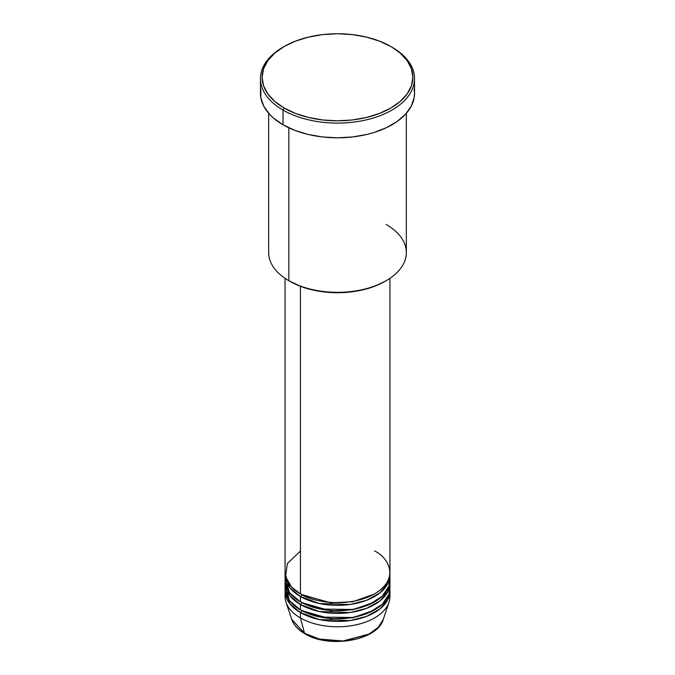 <?xml version="1.0" encoding="UTF-8"?>
<svg xmlns="http://www.w3.org/2000/svg" width="675" height="675" viewBox="0 0 675 675"><rect width="100%" height="100%" fill="white"/><g stroke="black" fill="none" stroke-linecap="round" stroke-linejoin="round"><path stroke-width="1.01" d="M388.994 602.243A52.447 30.282 180 0 1 352.865 625.463A52.447 30.282 180 0 1 300.417 617.92A52.447 30.282 0 0 0 357.573 624.485A52.447 30.282 0 0 0 389.948 596.514A52.447 30.282 0 0 0 389.745 593.831A52.447 30.282 180 0 1 388.994 602.243L383.282 619.355L378.397 627.185L369.115 634.036L342.984 640.988L319.351 639.048L304.535 633.285A1.637 0.945 120 0 0 304.838 633.715A1.637 0.945 -60 0 1 304.535 633.285A46.626 26.916 0 0 0 351.16 639.993A46.626 26.916 0 0 0 383.282 619.355C377.663 640.583 329.003 648.894 304.83 633.715C298.08 629.8 293.709 625.008 291.718 619.355A46.626 26.916 0 0 0 304.535 633.285L300.417 617.92L304.535 633.285L291.718 619.355L286.006 602.243A52.447 30.282 180 0 1 285.255 593.831M300.417 551.011L287.322 563.608L285.576 576.703L291.516 586.98L300.417 593.831A52.447 30.282 0 0 0 357.573 600.396A52.447 30.282 0 0 0 389.948 572.425L389.948 278.328M285.255 577.775L289.423 592.557L300.417 601.864L300.417 596.506L319.359 603.509L349.954 604.513L366.525 600.32L380.025 592.819L387.965 583.352L389.897 573.758A52.447 30.282 180 0 1 389.948 575.1A52.447 30.282 180 0 1 357.573 603.07A52.447 30.282 180 0 1 300.417 596.506A1.637 0.945 120 0 0 301.573 594.506L300.999 594.169L301.573 594.506A1.637 0.945 -60 0 1 300.417 596.506L289.794 587.68L285.103 573.758A52.447 30.282 180 0 0 285.052 575.1L285.052 580.449A52.447 30.282 0 0 0 300.417 601.864A52.447 30.282 0 0 0 357.573 608.428A52.447 30.282 0 0 0 389.948 580.449A52.447 30.282 0 0 0 389.745 577.775M285.255 585.807L289.423 600.581L300.417 609.896L300.417 604.538L319.359 611.542L349.954 612.546L366.525 608.344L380.025 600.851L387.965 591.384L389.897 581.791A52.447 30.282 180 0 1 389.948 583.124A52.447 30.282 180 0 1 357.573 611.103A52.447 30.282 180 0 1 300.417 604.538A1.637 0.945 120 0 0 301.573 602.53L300.999 602.201L301.573 602.53A1.637 0.945 -60 0 1 300.417 604.538L289.794 595.704L285.103 581.791A52.447 30.282 180 0 0 285.052 583.124L285.052 588.482A52.447 30.282 0 0 0 300.417 609.896A52.447 30.282 0 0 0 357.573 616.452A52.447 30.282 0 0 0 389.948 588.482A52.447 30.282 0 0 0 389.745 585.807M285.052 591.157A52.447 30.282 180 0 0 300.417 612.571L319.359 619.566L349.954 620.57L366.525 616.376L380.025 608.875L387.965 599.408L389.897 589.823A52.447 30.282 180 0 1 389.948 591.157A52.447 30.282 180 0 1 357.573 619.135A52.447 30.282 180 0 1 300.417 612.571A1.637 0.945 120 0 0 301.573 610.563L300.999 610.225L301.573 610.563A1.637 0.945 -60 0 1 300.417 612.571L289.794 603.737L285.103 589.823A52.447 30.282 180 0 0 285.052 591.157L285.052 596.514A52.447 30.282 0 0 0 300.417 617.92L300.417 612.571L300.417 617.92A52.447 30.282 180 0 1 286.006 602.243M386.176 224.48A68.833 39.741 180 0 1 386.176 280.69A68.833 39.741 180 0 1 288.824 280.69L289.98 281.357A67.196 38.796 0 0 0 385.02 281.357L374.836 286.183L363.218 289.769L350.612 291.971L337.5 292.722L324.388 291.971L311.782 289.769L300.164 286.183L288.824 280.69A68.833 39.741 0 0 0 363.842 289.305A68.833 39.741 0 0 0 406.333 252.585L406.333 113.299M284.192 46.499L283.027 47.166A77.034 44.474 0 0 0 283.027 110.067L284.192 108.059A75.389 43.529 180 0 1 284.192 46.499A75.389 43.529 180 0 1 390.808 46.499L379.384 41.082L366.348 37.066L352.207 34.585L337.5 33.75L322.793 34.585L308.652 37.066L295.616 41.082L284.192 46.499L274.809 53.097L267.848 60.623L263.554 68.782L262.111 77.279L263.554 85.767L267.848 93.935L274.809 101.461L284.192 108.059L295.616 113.467L308.652 117.492L322.793 119.973L337.5 120.808L352.207 119.973L366.348 117.492L379.384 113.467L390.808 108.059L400.191 101.461L407.152 93.935L411.446 85.767L412.889 77.279L411.446 68.782L407.152 60.623L400.191 53.097L391.973 47.166A77.034 44.474 0 0 0 391.382 46.837A77.034 44.474 180 0 1 391.973 47.166L390.808 46.499A75.389 43.529 180 0 1 390.808 108.059A75.389 43.529 180 0 1 284.192 108.059L283.027 110.067A77.034 44.474 0 0 0 391.973 110.067A77.034 44.474 0 0 0 391.973 47.166L391.973 47.166A77.034 44.474 180 0 1 414.534 78.612A77.034 44.474 180 0 1 366.981 119.703A77.034 44.474 180 0 1 283.027 110.067L283.027 124.782A77.034 44.474 0 0 0 366.981 134.426A77.034 44.474 0 0 0 414.534 93.336L414.163 97.698L411.218 106.245L405.439 114.303L397.043 121.551L386.37 127.718L373.815 132.562L366.981 134.426L352.527 136.957L337.5 137.81L322.473 136.957L308.019 134.426L294.705 130.317L283.027 124.782L283.027 110.067A77.034 44.474 180 0 1 260.466 78.612A77.034 44.474 180 0 1 283.618 46.837M285.052 575.1A52.447 30.282 180 0 0 300.417 596.506L300.417 601.864L320.313 609.061L352.51 609.466L369.394 604.488L382.354 596.143L389.019 586.128L389.483 576.433M300.417 286.276L300.417 593.831L300.417 286.276M288.824 127.803L288.824 280.69L288.824 127.803M285.052 583.124A52.447 30.282 180 0 0 300.417 604.538L300.417 609.896L320.313 617.093L352.51 617.498L369.394 612.52L382.354 604.176L389.019 594.152L389.483 584.466M320.262 639.267L328.717 640.752L341.913 641.123M346.283 640.752L354.738 639.267M260.466 78.612L260.466 93.336A77.034 44.474 0 0 0 283.027 124.782L273.451 118.049L269.561 114.303L263.782 106.245L260.837 97.698L260.837 88.973M414.163 88.973L414.534 93.336L414.534 78.612M268.667 113.299L268.667 252.585A68.833 39.741 0 0 0 288.824 280.69L288.824 280.69M285.052 278.328L285.052 572.425A52.447 30.282 0 0 0 300.417 593.831C309.774 600.961 346.629 609.39 374.583 593.831C401.532 577.69 386.927 556.411 374.583 551.011M301.573 610.563L330.64 618.882L352.839 617.785L374.001 610.225L352.839 617.785L330.64 618.882L301.573 610.563M301.573 602.53L330.64 610.858L352.839 609.753L374.001 602.201L352.839 609.753L330.64 610.858L301.573 602.53M301.573 594.506L330.64 602.826L352.839 601.729L374.001 594.169L352.839 601.729L330.64 602.826L301.573 594.506M386.176 280.69L385.02 281.357M391.973 47.166L390.808 46.499M389.948 575.1L389.948 580.449M389.948 591.157L389.948 596.514M389.948 583.124L389.948 588.482M388.311 581.791L388.218 580.129"/></g></svg>
